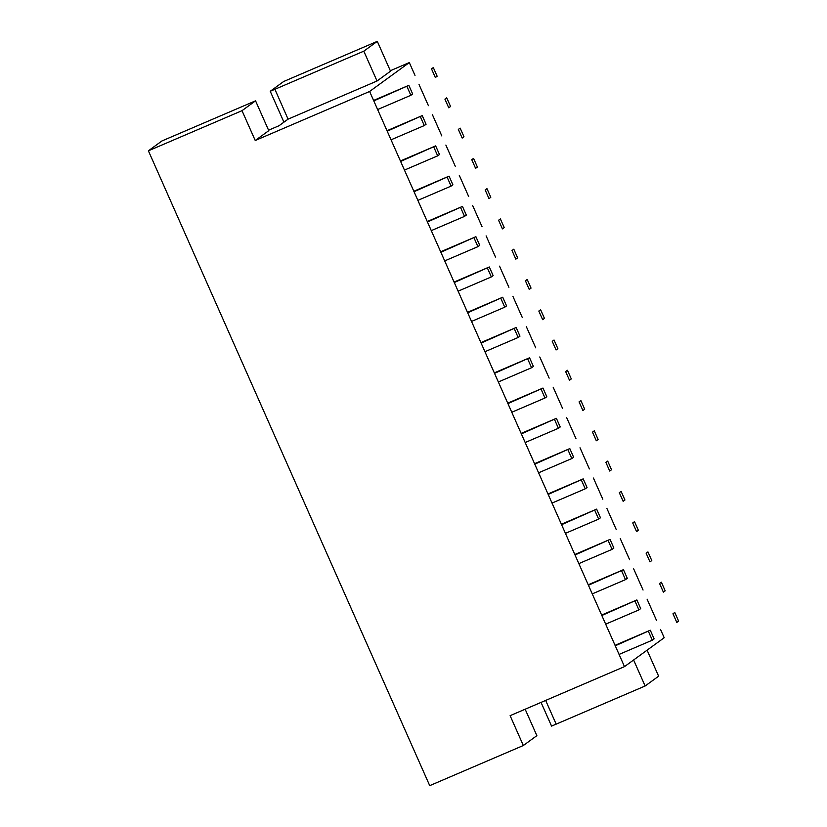 <?xml version="1.0" encoding="UTF-8"?>
<svg xmlns="http://www.w3.org/2000/svg" width="827" height="827" viewBox="0 0 827 827"><rect width="100%" height="100%" fill="white"/><g stroke="black" fill="none" stroke-linecap="round" stroke-linejoin="round"><path stroke-width="1.24" d="M148.395 150.814L161.927 140.962L255.553 100.822L242.011 110.673L148.395 150.814L429.72 785.65L523.336 745.509L510.114 715.665L624.488 666.624L369.617 91.466L255.233 140.507L242.011 110.673M255.233 140.507L268.775 130.666L255.553 100.822M523.336 745.509L536.868 735.658L525.155 709.215M268.568 130.211L279.05 125.714L288.075 119.15L274.895 89.275L270.233 91.28L283.93 122.169M541.044 702.402L551.557 726.106L556.168 724.132L545.655 700.428M288.075 119.15L377.029 81.005L390.52 71.184L377.298 41.35L283.682 81.491L270.233 91.28M556.168 724.142L645.132 685.996L658.623 676.186L647.096 650.177M390.313 70.729L409.313 62.573L369.617 91.466M428.417 105.691L419.041 84.519M415.009 75.412L409.313 62.573M441.835 135.959L432.459 114.788M455.253 166.227L445.867 145.066M468.661 196.506L459.285 175.334M482.079 226.774L472.693 205.603M495.497 257.042L486.111 235.871M508.905 287.32L499.529 266.149M522.323 317.589L512.936 296.417M535.741 347.857L526.354 326.686M549.149 378.135L539.773 356.964M562.567 408.404L553.18 387.232M575.974 438.672L566.598 417.501M589.393 468.94L580.016 447.779M602.811 499.219L593.424 478.047M616.218 529.487L606.842 508.316M629.636 559.755L620.26 538.594M643.055 590.033L633.668 568.862M656.462 620.302L647.086 599.13M624.488 666.624L664.195 637.731L660.504 629.399M645.132 685.996L633.606 659.987M377.298 41.35L363.808 51.171L377.029 81.005M274.853 89.316L363.808 51.171M648.482 631.539L652.317 640.181L654.116 638.868L650.28 630.215L615.257 645.784M619.082 654.426L652.317 640.181M615.05 645.329L650.28 630.215M674.77 612.456L672.971 613.768L676.796 622.411L678.605 621.098L674.77 612.456M635.064 601.26L638.899 609.913L640.708 608.6L636.873 599.947L601.839 615.505M605.674 624.158L638.899 609.913M601.632 615.061L636.873 599.947M661.362 582.177L659.553 583.49L663.388 592.142L665.187 590.829L661.362 582.177M621.656 570.992L625.481 579.644L627.29 578.331L623.455 569.679L588.421 585.237M592.256 593.889L625.481 579.644M588.224 584.782L623.455 569.679M647.944 551.909L646.135 553.222L649.97 561.874L651.779 560.561L647.944 551.909M608.238 540.724L612.073 549.366L613.872 548.053L610.037 539.411L575.013 554.969M578.838 563.621L612.073 549.366M574.806 554.514L610.037 539.411M634.526 521.641L632.727 522.953L636.552 531.596L638.361 530.283L634.526 521.641M594.82 510.445L598.655 519.098L600.464 517.785L596.629 509.132L561.595 524.7M565.43 533.343L598.655 519.098M561.388 524.246L596.629 509.132M621.118 491.362L619.309 492.675L623.144 501.327L624.943 500.015L621.118 491.362M581.412 480.177L585.237 488.829L587.046 487.517L583.211 478.864L548.177 494.422M552.012 503.074L585.237 488.829M547.981 493.967L583.211 478.864M607.7 461.094L605.891 462.407L609.726 471.059L611.535 469.746L607.7 461.094M567.994 449.909L571.829 458.551L573.628 457.238L569.803 448.596L534.769 464.154M538.594 472.806L571.829 458.551M534.562 463.699L569.803 448.596M594.282 430.826L592.483 432.139L596.319 440.781L598.117 439.468L594.282 430.826M554.576 419.63L558.411 428.283L560.22 426.97L556.385 418.317L521.351 433.886M525.186 442.528L558.411 428.283M521.155 433.431L556.385 418.317M580.874 400.547L579.065 401.87L582.901 410.512L584.699 409.2L580.874 400.547M541.168 389.362L544.993 398.014L546.802 396.702L542.967 388.049L507.933 403.607M511.768 412.26L544.993 398.014M507.737 403.152L542.967 388.049M567.456 370.279L565.647 371.592L569.483 380.244L571.292 378.931L567.456 370.279M527.75 359.094L531.585 367.736L533.384 366.423L529.559 357.781L494.525 373.339M498.35 381.991L531.585 367.736M494.319 372.884L529.559 357.781M554.038 340.011L552.24 341.324L556.075 349.976L557.874 348.663L554.038 340.011M514.332 328.815L518.167 337.468L519.976 336.155L516.141 327.502L481.107 343.071M484.942 351.713L518.167 337.468M480.911 342.616L516.141 327.502M540.631 309.743L538.822 311.055L542.657 319.698L544.455 318.385L540.631 309.743M500.924 298.547L504.749 307.199L506.558 305.887L502.723 297.234L467.689 312.792M471.524 321.445L504.749 307.199M467.493 312.348L502.723 297.234M527.212 279.464L525.414 280.777L529.239 289.429L531.048 288.116L527.212 279.464M487.506 268.279L491.341 276.921L493.14 275.608L489.315 266.966L454.281 282.524M458.106 291.176L491.341 276.921M454.075 282.069L489.315 266.966M513.794 249.196L511.996 250.509L515.831 259.161L517.63 257.848L513.794 249.196M474.088 238.011L477.923 246.653L479.732 245.34L475.897 236.687L440.863 252.256M444.699 260.898L477.923 246.653M440.667 251.801L475.897 236.687M500.387 218.928L498.578 220.24L502.413 228.883L504.222 227.57L500.387 218.928M460.68 207.732L464.516 216.385L466.314 215.072L462.479 206.419L427.445 221.977M431.28 230.63L464.516 216.385M427.249 221.533L462.479 206.419M486.969 188.649L485.17 189.962L488.995 198.614L490.804 197.302L486.969 188.649M447.262 177.464L451.097 186.116L452.896 184.803L449.071 176.151L414.038 191.709M417.873 200.361L451.097 186.116M413.831 191.254L449.071 176.151M473.551 158.381L471.752 159.694L475.587 168.346L477.386 167.033L473.551 158.381M433.844 147.196L437.679 155.838L439.488 154.525L435.653 145.883L400.619 161.441M404.455 170.093L437.679 155.838M400.423 160.986L435.653 145.883M460.143 128.113L458.334 129.425L462.169 138.068L463.978 136.755L460.143 128.113M420.436 116.917L424.272 125.57L426.07 124.257L422.235 115.604L387.212 131.173M391.037 139.815L424.272 125.57M387.005 130.718L422.235 115.604M446.725 97.834L444.926 99.147L448.751 107.799L450.56 106.487L446.725 97.834M407.018 86.649L410.854 95.301L412.663 93.989L408.827 85.336L373.794 100.894M377.629 109.546L410.854 95.301M373.587 100.439L408.827 85.336M433.317 67.566L431.508 68.879L435.343 77.531L437.142 76.218L433.317 67.566"/></g></svg>
